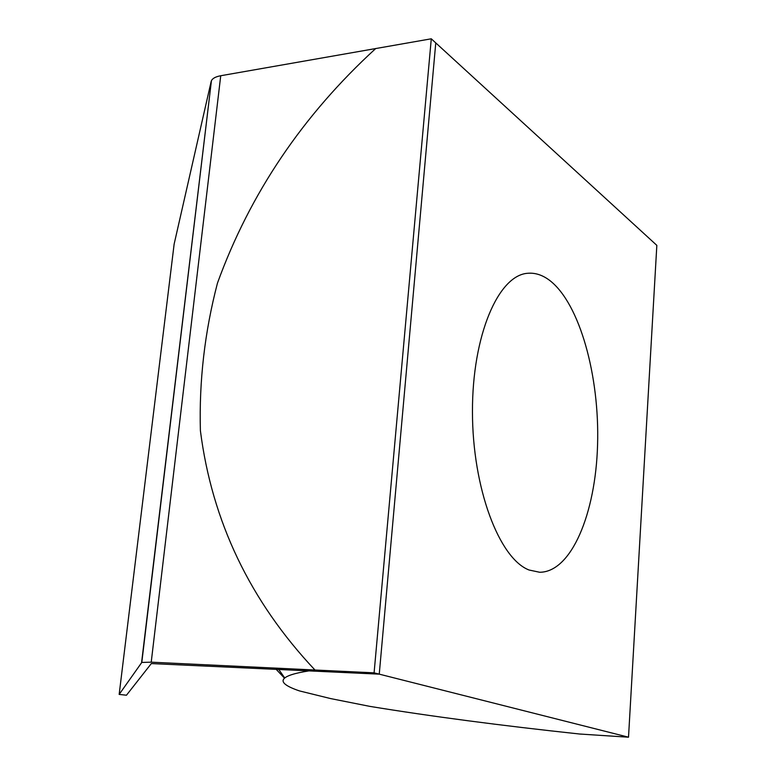<?xml version="1.0" encoding="UTF-8"?>
<svg xmlns="http://www.w3.org/2000/svg" width="776" height="776" viewBox="0 0 776 776"><rect width="100%" height="100%" fill="white"/><g stroke="black" fill="none" stroke-linecap="round" stroke-linejoin="round"><path stroke-width="1.16" d="M529.096 570.02C499.181 558.672 472.429 488.085 472.458 411.736C472.215 335.329 498.444 274.898 527.893 273.268C535.372 272.667 542.676 275.082 549.806 280.514C579.779 303.668 599.702 376.156 597.568 444.89C595.658 513.654 571.34 572.232 539.659 572.261L529.096 570.02M628.512 737.2L579.604 734.018C500.704 725.55 430.816 716.345 369.939 706.393L330.683 698.594L299.371 690.892C285.035 686.003 280.165 681.706 284.763 677.981C288.478 674.887 298.537 672.229 314.969 670.008L374.09 672.84L628.512 737.2L656.835 245.361L431.281 38.8L374.09 672.84L379.251 674.15L435.763 42.913L431.281 38.8L375.681 48.558C302.708 115.372 249.969 193.544 217.474 283.075C204.719 331.818 199.034 381.006 200.392 430.651C211.974 521.404 250.163 601.187 314.969 670.008M276.023 669.164L284.52 678.195M211.169 81.451L174.134 244.12L119.164 694.413L141.795 662.432L151.223 662.17L374.09 672.84L431.281 38.8L220.733 75.738C215.709 76.678 212.614 78.328 211.431 80.685L141.591 662.578M379.251 674.15L151.31 663.577L126.459 695.218L119.164 694.413M151.223 662.17L220.733 75.738M278.632 669.29L284.763 677.981M211.431 80.685L141.795 662.432"/></g></svg>
